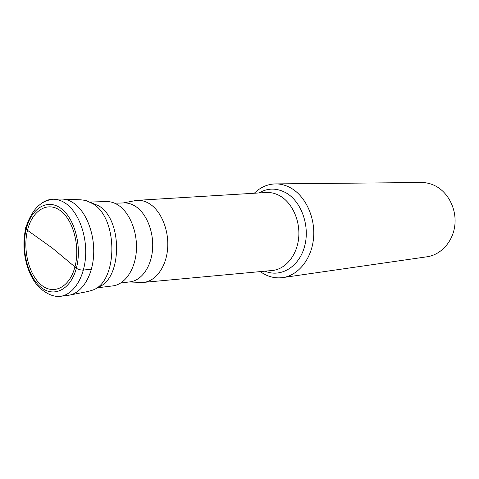 <?xml version="1.0" encoding="UTF-8"?>
<svg xmlns="http://www.w3.org/2000/svg" width="479" height="479" viewBox="0 0 479 479"><rect width="100%" height="100%" fill="white"/><g stroke="black" fill="none" stroke-linecap="round" stroke-linejoin="round"><path stroke-width="0.72" d="M60.354 296.339C54.109 297.022 47.523 294.441 40.589 288.603C28.063 277.515 21.321 253.349 24.884 232.734C26.321 221.987 33.698 209.197 39.428 205.024C42.835 202.012 47.331 200.084 52.918 199.234L60.965 199.042C65.407 198.953 69.754 200.39 74.011 203.347C86.483 212.023 95.034 234.5 93.591 255.822C92.219 277.161 81.226 293.747 68.335 295.303L60.354 296.339C73.233 294.789 84.214 278.065 85.573 256.534C86.998 235.021 78.43 212.335 65.958 203.581C61.701 200.593 57.354 199.144 52.918 199.234C48.068 199.396 43.619 201.294 39.565 204.916M41.242 284.945C28.89 274.844 22.681 249.798 27.477 230.387C32.081 210.85 47.134 200.988 60.156 210.485C73.251 219.663 80.442 246.781 74.892 267.084C69.539 287.532 53.504 295.327 41.242 284.945M62.965 199.102L80.897 199.815L85.992 200.497L93.225 203.934C118.385 218.969 117.882 281.496 92.848 290.058L87.914 291.507L70.305 294.944M68.707 295.256C81.514 293.441 92.333 276.772 93.609 255.517C94.956 234.279 86.418 211.981 74.011 203.347C69.88 200.473 65.659 199.036 61.342 199.036M90.016 202.03L106.434 201.575C110.583 201.473 114.625 202.737 118.57 205.365C130.019 212.993 137.754 232.644 136.335 251.271C134.976 269.922 124.803 284.484 112.894 285.879L96.596 287.927M114.661 203.21L124.079 202.928C128.055 202.821 131.935 204.012 135.719 206.491C146.628 213.652 153.945 232.034 152.556 249.457C151.226 266.899 141.503 280.538 130.12 281.856L120.768 283.011M132.934 201.072L137.437 200.33C141.694 200.168 145.844 201.39 149.891 203.994C161.423 211.431 169.147 230.627 167.614 248.793C166.141 266.983 155.771 281.137 143.724 282.388L271.743 270.545M260.295 271.605L261.875 272.695C268.474 276.922 275.431 278.556 282.742 277.598C298.297 275.461 311.637 258.965 313.529 238.255C315.499 217.574 305.554 196.079 290.675 187.894C285.783 185.193 280.748 183.864 275.569 183.9C267.545 184.104 260.456 187.217 254.295 193.241M275.569 183.9L421.34 182.505C425.999 182.475 430.507 183.523 434.86 185.648C448.104 192.109 456.738 208.97 454.84 225.286C453.002 241.614 441.027 254.84 427.023 256.786L282.742 277.598M139.155 282.347L143.724 282.388M26.028 227.429C25.124 227.902 25.165 228.549 26.153 229.363L52.373 248.116L77.125 268.719L79.646 269.713L82.412 270.126L91.393 269.258M40.703 287.071C53.666 298.088 70.67 289.903 76.365 268.222C82.268 246.697 74.622 217.915 60.725 208.227C46.918 198.204 31.015 208.706 26.153 229.363C21.1 249.888 27.65 276.347 40.703 287.071M97.315 287.4C121.911 281.035 123.444 220.562 99.039 206.006L90.812 202.443M265.773 192.546L266.546 192.498C271.144 192.313 275.617 193.438 279.958 195.881C292.334 202.857 300.465 221.011 298.633 238.279C296.866 255.564 285.544 269.138 272.515 270.479L271.258 270.593M264.965 271.174C280.586 277.868 298.926 267.15 304.512 246.691C310.29 226.322 301.465 201.318 285.825 192.726C276.581 187.84 267.635 187.918 258.977 192.959M123.163 202.952L136.401 200.402M137.437 200.33L265.276 192.576M129.21 281.969L142.688 282.478"/></g></svg>
